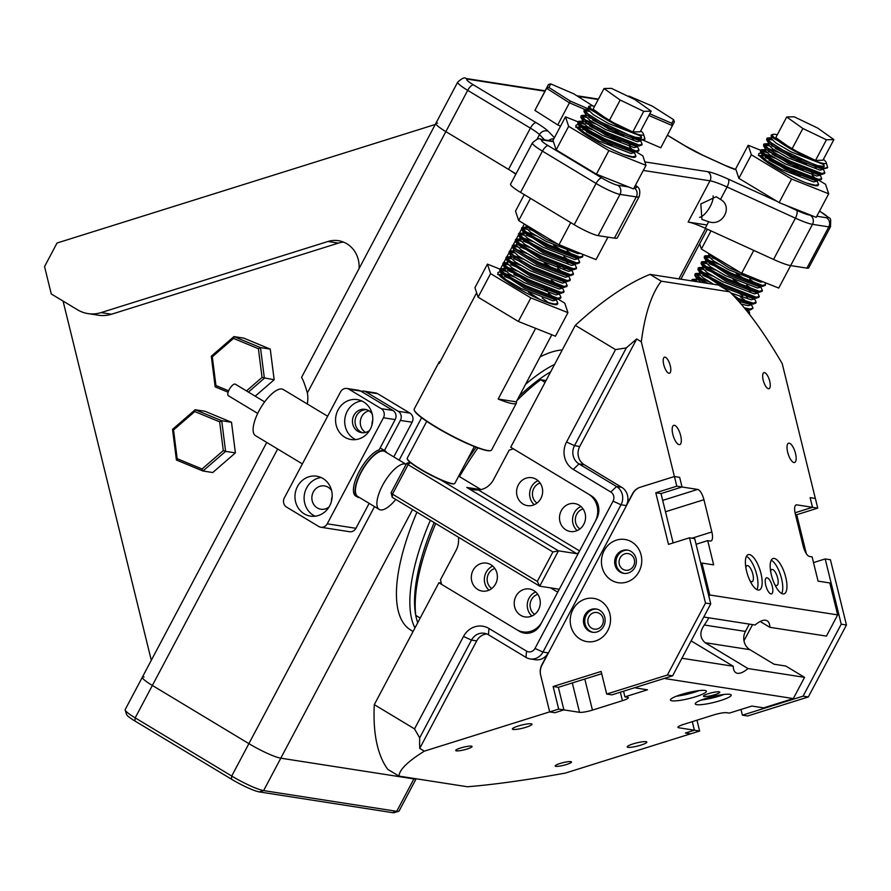 <?xml version="1.0" encoding="UTF-8"?>
<svg xmlns="http://www.w3.org/2000/svg" width="891" height="891" viewBox="0 0 891 891"><rect width="100%" height="100%" fill="white"/><g stroke="black" fill="none" stroke-linecap="round" stroke-linejoin="round"><path stroke-width="1.34" d="M545.092 382.362L540.692 379.711L546.049 380.546M540.692 379.711A161.583 59.341 121.1 0 0 516.914 400.616M477.877 447.917A161.583 59.341 121.1 0 0 459.489 476.607M435.721 523.507A161.583 59.341 121.1 0 0 415.796 615.391L420.196 618.042M386.727 452.639A26.93 9.89 121.1 0 0 385.202 450.935A26.93 9.89 121.1 0 0 383.787 450.434A26.93 9.89 121.1 0 0 361.813 470.626A26.93 9.89 121.1 0 0 357.391 497.067A26.93 9.89 121.1 0 0 358.806 497.568A26.93 9.89 121.1 0 0 359.63 497.624M302.372 463.899L255.494 435.654A26.93 9.89 -58.9 0 1 259.905 409.214A26.93 9.89 -58.9 0 1 281.879 389.022A26.93 9.89 -58.9 0 1 283.293 389.523L327.632 416.242M379.198 509.418L357.748 496.487A26.262 9.645 121.1 0 1 362.047 470.704A26.262 9.645 121.1 0 1 383.475 451.024A26.262 9.645 121.1 0 1 384.845 451.514L406.151 464.345A26.262 9.645 121.1 0 0 404.926 463.944A26.262 9.645 121.1 0 0 383.509 483.635A26.262 9.645 121.1 0 0 379.198 509.418A26.262 9.645 121.1 0 0 380.568 509.908A26.262 9.645 121.1 0 0 395.76 499.439M228.72 395.849A6.738 2.473 -58.9 0 1 228.374 395.727A6.738 2.473 -58.9 0 1 229.477 389.111A6.738 2.473 -58.9 0 1 234.968 384.066A6.738 2.473 -58.9 0 1 235.324 384.188L264.66 401.874M381.192 408.646L349.016 389.244A6.738 6.192 -81.2 0 0 340.529 391.906L284.318 497.969A6.738 6.192 -81.2 0 0 286.568 507.09L318.744 526.481A6.738 6.192 -81.2 0 0 327.231 523.819L383.431 417.768A6.738 6.192 -81.2 0 0 381.192 408.646L392.942 410.473A6.738 6.192 98.8 0 1 395.181 419.594L379.165 449.799A26.93 9.89 121.1 0 0 358.616 472.631A26.93 9.89 121.1 0 0 355.787 496.098L357.391 497.067M338.079 409.871A20.203 18.577 -81.2 0 0 351.065 439.519A20.203 18.577 -81.2 0 0 370.266 429.262A20.203 18.577 -81.2 0 0 357.28 399.614A20.203 18.577 -81.2 0 0 338.079 409.871M355.732 439.608A20.203 18.577 98.8 0 1 347.223 411.297A20.203 18.577 98.8 0 1 361.746 400.95M297.494 486.464A20.203 18.577 -81.2 0 0 310.48 516.123A20.203 18.577 -81.2 0 0 329.67 505.865A20.203 18.577 -81.2 0 0 316.695 476.206A20.203 18.577 -81.2 0 0 297.494 486.464M315.147 516.201A20.203 18.577 98.8 0 1 306.627 487.889A20.203 18.577 98.8 0 1 321.161 477.543M329.046 506.968A11.783 10.837 98.8 0 1 320.905 509.229A11.783 10.837 98.8 0 1 317.252 507.892A11.783 10.837 98.8 0 1 312.507 493.859A11.783 10.837 98.8 0 1 324.536 485.94A11.783 10.837 98.8 0 1 328.178 487.277A11.783 10.837 98.8 0 1 331.597 490.573M369.631 430.375A11.783 10.837 98.8 0 1 361.501 432.636A11.783 10.837 98.8 0 1 357.848 431.3A11.783 10.837 98.8 0 1 353.092 417.266A11.783 10.837 98.8 0 1 365.121 409.348A11.783 10.837 98.8 0 1 368.774 410.673A11.783 10.837 98.8 0 1 372.182 413.97M366.413 409.637A11.783 10.837 -81.2 0 0 355.498 418.358A11.783 10.837 -81.2 0 0 360.454 431.712A11.783 10.837 -81.2 0 0 362.815 432.748M332.176 496.621A11.783 10.837 -81.2 0 0 331.441 501.377M409.905 413.112A6.738 6.192 98.8 0 1 412.143 422.234L400.393 420.407A6.738 6.192 -81.2 0 0 398.154 411.286L409.905 413.112L377.717 393.722L365.978 391.884A6.738 6.192 -81.2 0 0 361.211 391.349M412.143 422.234L393.777 456.894M369.152 503.359L355.943 528.296A6.738 6.192 98.8 0 1 349.539 531.715L320.827 527.238M363.884 391.127L375.634 392.953A6.738 6.192 98.8 0 1 377.717 393.722M372.772 420.029A11.783 10.837 -81.2 0 0 372.026 424.784M392.942 410.473L360.755 391.071L349.016 389.244M400.393 420.407L384.455 450.49M398.154 411.286L365.978 391.884M346.922 388.487L358.672 390.314A6.738 6.192 98.8 0 1 360.755 391.071M365.533 432.436A11.783 10.837 98.8 0 1 360.432 420.541A11.783 10.837 98.8 0 1 368.907 410.762M223.296 450.579L202.057 468.989L177.175 458.687L173.533 429.963L194.773 411.553L219.654 421.855L223.296 450.579L225.601 451.369L221.714 420.73L231.504 422.256L235.391 452.895L212.737 472.531L202.959 471.005L225.601 451.369L235.391 452.895M219.654 421.855L221.714 420.73L195.185 409.737L204.963 411.263L231.504 422.256M194.773 411.553L195.185 409.737L172.531 429.373L176.418 460.012L202.959 471.005L202.057 468.989M177.175 458.687L176.418 460.012M172.531 429.373L173.533 429.963M248.4 392.073L264.371 378.218L260.484 347.59L270.263 349.105L274.161 379.744L255.205 396.172M228.642 390.804L215.945 385.536L212.292 356.812L233.531 338.402L258.412 348.715L260.484 347.59L233.943 336.586L243.733 338.112L270.263 349.105M258.412 348.715L262.054 377.439L274.161 379.744M233.531 338.402L233.943 336.586L211.29 356.233L215.177 386.861L228.118 392.229M262.054 377.439L246.495 390.926M215.945 385.536L215.177 386.861M211.29 356.233L212.292 356.812M692.307 721.654L694.401 730.219L685.402 733.037L690.625 733.85L699.624 731.032L696.962 720.195M741 709.459L742.403 715.172L803.092 696.149L841.227 624.19L825.2 558.935L813.516 562.6M803.092 696.149L808.315 696.962L747.627 715.985L742.403 715.172M808.315 696.962L846.45 625.003L841.227 624.19M846.45 625.003L830.423 559.748L825.2 558.935M806.299 553.612L796.743 514.72L795.429 514.508M795.039 512.804L812.525 507.324L810.142 497.646L815.365 498.459L817.749 508.126L796.743 514.72M812.525 507.324L817.749 508.126M694.401 730.219L699.624 731.032M591.524 609.333A11.783 10.837 98.8 0 1 596.101 608.987A11.783 10.837 98.8 0 1 604.789 617.329A11.783 10.837 98.8 0 1 597.07 631.919A11.783 10.837 98.8 0 1 592.482 632.265A11.783 10.837 98.8 0 1 583.794 623.912A11.783 10.837 98.8 0 1 591.524 609.333M595.522 640.985A21.885 20.125 -81.2 0 0 609.878 613.899A21.885 20.125 -81.2 0 0 585.231 599.042A21.885 20.125 -81.2 0 0 570.875 626.128A21.885 20.125 -81.2 0 0 595.522 640.985M622.742 550.415A11.783 10.837 98.8 0 1 627.331 550.059A11.783 10.837 98.8 0 1 636.018 558.412A11.783 10.837 98.8 0 1 628.289 572.991A11.783 10.837 98.8 0 1 623.7 573.347A11.783 10.837 98.8 0 1 615.013 564.994A11.783 10.837 98.8 0 1 622.742 550.415M626.752 582.068A21.885 20.125 -81.2 0 0 641.097 554.982A21.885 20.125 -81.2 0 0 616.449 540.124A21.885 20.125 -81.2 0 0 602.104 567.211A21.885 20.125 -81.2 0 0 626.752 582.068M593.139 632.343A11.783 10.837 98.8 0 1 585.097 624.123A11.783 10.837 98.8 0 1 596.758 609.11M627.977 550.181A11.783 10.837 -81.2 0 0 616.316 565.195A11.783 10.837 -81.2 0 0 624.357 573.425M673.139 542.931L661.022 493.581L655.798 492.779L668.484 544.39L689.478 537.808L694.702 538.621L710.728 603.875L672.594 675.835L611.905 694.857L606.682 694.044L601.135 671.458L553.133 686.504L558.356 687.317L601.703 673.73M623.533 691.204L624.925 696.862L627.531 697.274A10.102 1.637 -13.8 0 1 628.333 697.686A10.102 1.637 -13.8 0 1 622.441 700.705L592.448 710.105A10.102 1.637 -13.8 0 1 579.529 712.321L563.903 709.882L554.904 712.722L549.68 711.909L540.692 675.311A13.465 12.385 -81.2 0 1 541.973 665.087L632.833 493.614A13.465 12.385 -81.2 0 1 640.395 487.177L674.42 476.518L679.644 477.331L682.027 486.998L676.804 486.196L674.42 476.518M689.478 537.808L705.505 603.062L710.728 603.875M705.505 603.062L667.37 675.022L672.594 675.835M667.37 675.022L606.682 694.044M549.68 711.909L558.679 709.091L553.133 686.504M655.798 492.779L676.804 486.196M661.022 493.581L682.027 486.998L697.653 489.415A10.102 3.609 -107.4 0 1 703.935 499.706L665.488 511.757M558.679 709.091L563.903 709.904L558.356 687.317M584.93 109.504L569.449 102.821L557.744 124.918L560.55 126.132M592.961 105.996L573.904 93.889L550.705 83.888L548.923 87.496L570.351 101.117L569.449 102.821L546.595 88.298L534.89 110.395L557.744 124.918M591.902 117.835L591.591 118.425M590.399 120.675L589.976 121.477M588.784 123.726L588.472 124.317M548.923 87.496L546.595 88.298L548.488 84.456L534.89 110.395M570.351 101.117L588.494 108.936M548.488 84.456L550.705 83.888M649.773 113.792L671.847 123.303L673.629 119.695L674.398 121.833L660.788 147.783L642.834 140.043M671.847 123.303L672.505 125.687L648.871 115.496M673.629 119.695L652.201 106.074L629.001 96.072L628.723 96.629M628.066 96.317L629.001 96.072M578.927 124.929A33.669 4.644 27.9 0 0 575.998 125.33A33.669 4.644 27.9 0 0 597.984 142.148A33.669 4.644 27.9 0 0 632.554 157.25A33.669 4.644 27.9 0 0 635.483 156.849L635.907 156.07L632.788 156.827L623.99 154.678M590.766 128.816A33.669 4.644 27.9 0 0 581.4 125.475M577.88 121.766L565.484 116.832L552.999 140.399L556.162 149.888L596.413 174.146L633.512 188.914L645.997 165.347L642.834 155.858L636.152 151.838M597.326 129.518L591.902 127.357M584.106 124.25L578.883 122.167M565.484 116.832L568.647 126.322L556.162 149.888M568.647 126.322L608.898 150.579L596.413 174.146M608.898 150.579L645.997 165.347M524.264 194.606L515.533 211.1L518.685 220.589L558.947 244.858L596.034 259.626L607.952 237.151M530.479 198.348L518.685 220.589M570.73 222.616L558.947 244.858M594.575 106.363A30.294 4.188 27.9 0 0 592.537 105.929A30.294 4.188 27.9 0 0 590.432 105.906A30.294 4.188 27.9 0 0 623.288 128.471L588.439 107.711L588.595 106.452L590.432 105.906M643.447 134.006L644.928 138.807A33.669 4.644 -152.1 0 1 644.85 139.174A33.669 4.644 -152.1 0 1 641.921 139.575A33.669 4.644 -152.1 0 1 633.356 137.002L641.542 137.994L640.807 135.02A30.294 4.188 27.9 0 0 643.447 134.006A30.294 4.188 27.9 0 0 640.74 130.832M633.356 137.002L600.423 121.822L588.105 114.037L584.218 109.816L588.093 110.072M589.14 111.408L584.262 110.384M584.218 109.816L583.973 111.542L609.221 127.625L642.701 140.043L638.112 140.087L608.742 129.028L586.011 114.683L583.973 111.542M640.451 140.299L642.144 144.286L639.036 145.033L603.775 131.233L586.868 121.287L581.099 115.707L584.975 115.964M586.022 117.3L581.144 116.276M581.099 115.707L580.854 117.434L606.103 133.527L638.58 145.901L641.687 145.144L642.144 144.286M637.332 146.191L639.025 150.178L635.907 150.935L600.645 137.125L583.75 127.179L577.969 121.599L580.709 121.555M582.892 123.192L578.025 122.167M577.969 121.599L577.736 123.326L602.984 139.419L635.45 151.793L638.569 151.036L639.025 150.178M526.102 225.055L551.652 240.459M582.38 254.18L582.825 256.229L579.707 256.987L544.446 243.176L527.539 233.23L521.77 227.651L525.645 227.918M526.692 229.254L521.814 228.23M521.77 227.651L521.525 229.388L546.773 245.471L579.25 257.844L582.369 257.098L582.825 256.229M578.003 258.134L579.696 262.121L576.588 262.878L541.327 249.068L524.42 239.122L518.651 233.542L522.527 233.81M523.574 235.146L518.696 234.121M518.651 233.542L518.406 235.28L543.666 251.362L576.132 263.736L579.239 262.99L579.696 262.121M574.884 264.026L576.577 268.013L573.459 268.77L538.209 254.96L521.291 245.014L515.533 239.434L519.408 239.701M520.444 241.038L515.577 240.013M515.533 239.434L515.288 241.171L540.536 257.254L573.002 269.628L576.121 268.882L576.577 268.013M571.755 269.917L573.459 273.905L570.34 274.662L535.09 260.851L518.172 250.906L512.403 245.326L516.279 245.593M517.326 246.93L512.448 245.905M512.403 245.326L512.158 247.063L537.418 263.146L569.884 275.519L573.002 274.773L573.459 273.905M568.636 275.809L570.329 279.796L567.222 280.554L531.96 266.743L515.054 256.797L509.284 251.217L513.16 251.485M514.207 252.821L509.329 251.797M509.284 251.217L509.039 252.955L534.299 269.037L566.765 281.411L569.872 280.665L570.329 279.796M565.518 281.701L567.211 285.688L564.092 286.445L528.842 272.635L511.935 262.689L506.155 257.109L510.042 257.376M511.078 258.713L506.211 257.688M506.155 257.109L505.921 258.847L531.17 274.929L563.635 287.303L566.754 286.557L567.211 285.688M562.388 287.593L564.092 291.58L560.974 292.337L525.712 278.527L508.806 268.581L503.036 263.001L506.912 263.268M507.959 264.605L503.081 263.58M503.036 263.001L502.791 264.738L528.051 280.832L560.517 293.195L563.635 292.448L564.092 291.58M559.27 293.484L560.962 297.471L557.855 298.229L522.594 284.418L505.687 274.473L499.918 268.893L504.495 268.503M504.841 270.496L499.962 269.472M499.918 268.893L499.673 270.63L524.922 286.713L557.398 299.098L560.506 298.34L560.962 297.471M556.151 299.387L557.844 303.363L554.725 304.121L545.938 301.982M498.637 274.562L500.675 275.052M641.698 140.01L644.928 138.807M588.817 117.3L596.079 120.419M615.213 130.565L623.655 135.811M618.243 133.527L592.526 119.884M585.699 123.192L592.961 126.31M612.084 136.457L620.537 141.702M634.203 152.083L635.907 156.07M615.124 139.419L589.408 125.776M577.591 127.446L578.727 127.747M582.569 129.084L589.831 132.202M612.006 145.311L586.278 131.668M579.774 129.084L577.802 128.471M529.488 229.243L536.75 232.373M573.681 255.706L567.066 250.761M526.369 235.135L533.631 238.265M570.552 261.598L563.947 256.653M523.251 241.027L530.513 244.156M520.121 246.918L527.383 250.048M564.315 273.392L557.699 268.436M513.884 258.702L521.146 261.831M558.067 285.176L551.451 280.219M510.755 264.594L518.016 267.723M502.658 268.848L503.794 269.16M507.636 270.485L514.898 273.615M548.444 293.128L553.957 297.538M504.518 276.377L511.779 279.507M548.7 302.851L542.084 297.906M501.711 276.388L499.74 275.776M556.363 298.975L555.772 300.089L552.943 300.802L521.146 288.506L505.899 279.618L500.664 274.662L501.533 273.036L524.443 288.116L553.812 299.176L558.401 299.131M502.312 274.484L505.108 275.252M514.152 276.99L503.549 272.936M559.481 293.083L558.891 294.197L556.073 294.91L524.276 282.614L509.017 273.726L503.794 268.77L504.651 267.144L527.561 282.224L556.931 293.284L561.519 293.239M505.431 268.592L508.238 269.36M517.27 271.098L506.667 267.044M562.499 287.381L562.021 288.305L559.192 289.018L527.394 276.722L512.147 267.835L506.912 262.878L507.781 261.252L530.68 276.333L560.06 287.392L564.649 287.348M520.4 265.206L509.786 261.152M565.729 281.3L565.139 282.414L562.31 283.126L530.513 270.831L515.265 261.943L510.031 256.987L510.766 255.606M511.679 256.808L514.475 257.577M523.518 259.314L512.915 255.26M509.039 252.955L511.078 256.096L533.809 270.441L563.179 281.5L567.767 281.456M568.748 275.597L568.258 276.522L565.44 277.235L533.642 264.939L518.384 256.051L513.16 251.095L513.884 249.714M526.637 253.423L516.034 249.369M512.158 247.063L514.196 250.204L536.928 264.549L566.297 275.609L570.886 275.564M571.866 269.706L571.387 270.63L568.558 271.343L536.761 259.047L521.513 250.159L516.279 245.203L517.148 243.577L540.057 258.657L569.427 269.717L574.016 269.672M529.766 247.531L519.152 243.477M574.996 263.814L574.506 264.738L571.677 265.451L539.879 253.155L524.632 244.268L519.408 239.311L520.266 237.685L543.176 252.766L572.545 263.825L577.134 263.781M521.046 239.133L523.841 239.902M532.885 241.639L522.282 237.585M578.114 257.922L577.624 258.847L574.806 259.559L543.009 247.264L527.75 238.376L522.527 233.42L523.385 231.794L546.294 246.874L575.664 257.933L580.253 257.878M524.164 233.242L526.971 234.01M536.014 235.747L525.4 231.693M580.331 253.367L577.925 253.668L546.127 241.372L530.869 232.484L525.645 227.528L526.514 225.902M527.283 227.35L530.089 228.118M525.389 224.632L526.692 226.626L546.673 239.579L575.764 251.552M634.314 151.871L633.835 152.795L631.006 153.508L599.209 141.212L583.95 132.314L578.727 127.368L579.596 125.731L602.494 140.811L631.864 151.882L636.464 151.826M580.364 127.19L583.171 127.959M592.214 129.696L581.6 125.631M637.444 145.979L636.954 146.892L634.125 147.616L602.327 135.309L587.08 126.422L581.845 121.466L582.58 120.096M583.494 121.299L586.289 122.067M595.333 123.804L584.73 119.739M583.037 119.628L582.892 120.575L605.624 134.931L634.993 145.99L639.582 145.935M640.562 140.087L640.072 141.001L637.254 141.725L605.457 129.418L590.198 120.53L584.975 115.574L586.155 113.736M586.612 115.407L589.408 116.164M519.13 288.996L524.832 292.137M540.08 299.576L528.541 292.159M511.033 282.881L505.698 280.576M509.329 276.867L535.068 290.499M512.459 270.975L538.186 284.608M543.109 287.793L547.486 290.889M521.825 253.3L547.553 266.921M556.507 270.686L544.145 262.7M518.729 245.203L520.723 245.793M524.944 247.408L550.683 261.03M555.605 264.226L559.982 267.322M564.794 268.826L562.377 266.854M528.062 241.517L553.801 255.138M567.923 262.934L565.495 260.963M531.192 235.625L556.92 249.246M565.874 253.011L553.511 245.025M597.193 141.691L602.884 144.832M589.085 135.588L583.761 133.271M587.392 129.574L613.131 143.195M590.51 123.682L616.249 137.303M629.503 146.725L633.167 150.501M630.371 145.099L627.943 143.117M633.49 139.208L631.062 137.225M588.439 107.711L589.14 108.791L623.288 128.471A30.294 4.188 27.9 0 0 640.807 135.02L640.373 135.833L608.575 123.526L593.328 114.649L588.093 109.682L588.851 108.257M593.094 109.17L609.244 120.664L632.81 131.968L640.239 131.779L651.176 111.152L635.027 99.658L611.449 88.354L604.02 88.543L593.094 109.17M604.02 88.543L620.169 100.037L609.244 120.664M620.169 100.037L643.748 111.342L632.81 131.968M643.748 111.342L651.176 111.152M641.542 137.994L640.373 135.833M761.627 153.375A33.669 4.644 27.9 0 0 758.698 153.775A33.669 4.644 27.9 0 0 780.694 170.593A33.669 4.644 27.9 0 0 815.265 185.696A33.669 4.644 27.9 0 0 818.183 185.295L818.606 184.504L815.488 185.261L806.689 183.123M773.466 157.25A33.669 4.644 27.9 0 0 764.099 153.92M760.58 150.211L748.184 145.278L735.699 168.844L738.862 178.334L779.113 202.591L816.212 217.359L828.697 193.792L825.534 184.303L818.851 180.272M780.037 157.952L774.602 155.791M766.806 152.684L761.593 150.612M748.184 145.278L751.347 154.767L738.862 178.334M751.347 154.767L791.609 179.024L779.113 202.591M791.609 179.024L828.697 193.792M699.647 243.8L701.395 249.035L741.646 273.292L778.745 288.06L790.651 265.596A33.669 4.644 -152.1 0 1 773.555 259.426L705.215 228.23A33.669 4.644 27.9 0 0 688.13 222.059L709.993 180.817L643.302 170.437M711.018 230.88L701.395 249.035M753.786 250.393L741.646 273.292M777.275 134.808A30.294 4.188 27.9 0 0 775.237 134.363A30.294 4.188 27.9 0 0 773.132 134.352A30.294 4.188 27.9 0 0 805.999 156.905L771.138 136.145L771.294 134.897L773.132 134.352M826.157 162.44L827.639 167.241A33.669 4.644 -152.1 0 1 827.55 167.619A33.669 4.644 -152.1 0 1 824.632 168.02A33.669 4.644 -152.1 0 1 816.067 165.448L824.242 166.439L823.507 163.454A30.294 4.188 27.9 0 0 826.157 162.44A30.294 4.188 27.9 0 0 823.451 159.277M816.067 165.448L783.122 150.256L770.804 142.482L766.917 138.25L770.793 138.517M771.84 139.854L766.973 138.829M766.917 138.25L766.672 139.987L791.921 156.07L825.411 168.488L820.811 168.533L791.442 157.473L768.721 143.128L766.672 139.987M823.15 168.744L824.854 172.72L821.736 173.478L786.475 159.667L769.568 149.721L763.799 144.142L767.674 144.409M768.721 145.745L763.843 144.721M763.799 144.142L763.554 145.879L788.813 161.962L821.279 174.346L824.398 173.589L824.854 172.72M820.032 174.636L821.725 178.612L818.606 179.369L783.356 165.559L766.449 155.613L760.68 150.033L763.42 150M765.592 151.637L760.725 150.612M760.68 150.033L760.435 151.771L785.684 167.853L818.15 180.238L821.268 179.481L821.725 178.612M708.802 253.501L734.351 268.904M765.079 282.625L765.525 284.675L762.406 285.432L727.145 271.621L710.238 261.676L704.469 256.096L708.356 256.352M709.392 257.688L704.525 256.675M704.469 256.096L704.235 257.822L729.473 273.905L761.95 286.289L765.068 285.532L765.525 284.675M760.702 286.579L762.406 290.566L759.288 291.324L724.027 277.513L707.12 267.567L701.351 261.987L705.227 262.244M706.273 263.58L701.395 262.567M701.351 261.987L701.106 263.714L726.365 279.807L758.831 292.181L761.95 291.424L762.406 290.566M757.584 292.471L759.277 296.458L756.169 297.215L720.908 283.405L704.001 273.459L698.232 267.879L702.108 268.135M703.155 269.472L698.277 268.458M698.232 267.879L697.987 269.605L723.236 285.699L755.713 298.073L758.82 297.316L759.277 296.458M754.465 298.362L756.158 302.35L753.04 303.107L735.287 297.549M706.986 283.26L695.103 273.771L698.978 274.027M700.025 275.364L695.158 274.35M695.103 273.771L694.857 275.497L704.491 282.87M736.846 299.242L752.583 303.965L755.702 303.207L756.158 302.35M751.336 304.254L753.04 308.241L749.921 308.999L744.297 307.84M692.563 281.01L691.984 279.663L692.819 279.351L695.86 279.919M696.907 281.255L692.029 280.242M691.984 279.663L691.494 280.843M745.333 309.099L750.467 309.89L753.04 308.241M824.398 168.455L827.639 167.241M771.517 145.734L778.779 148.864M797.913 158.999L806.355 164.245M800.953 161.962L775.226 148.318M768.398 151.626L775.66 154.756M794.794 164.891L803.237 170.136M816.902 180.528L818.606 184.504M797.824 167.853L772.107 154.21M760.29 155.892L761.426 156.192M765.28 157.518L772.53 160.647M791.676 170.782L800.118 176.028M794.705 173.745L768.978 160.102M762.473 157.529L760.502 156.916M712.199 257.688L719.46 260.807M756.381 284.151L749.765 279.206M709.069 263.58L716.331 266.699M753.263 290.043L746.647 285.098M705.95 269.472L713.212 272.59M702.832 275.364L710.082 278.482M747.014 301.826L740.399 296.881M748.217 310.146L749.387 311.939L749.609 314.478M751.447 304.043L750.957 304.967L748.139 305.68L741.134 304.087M697.475 281.779L695.86 279.54L696.595 278.159M709.347 281.868L698.733 277.803M694.857 275.497L696.907 278.638L701.228 282.369M738.762 301.37L748.997 304.054L753.597 303.998M754.577 298.151L754.087 299.075L751.258 299.788L730.91 293.005M713.502 284.274L702.487 277.379L698.978 273.648L699.847 272.011L722.757 287.102L752.127 298.162L756.715 298.106M700.627 273.47L703.422 274.239M712.466 275.976L701.863 271.911M757.695 292.259L757.205 293.184L754.387 293.896L722.59 281.601L707.331 272.713L702.108 267.757L702.966 266.119L725.875 281.211L755.245 292.27L759.834 292.215M703.745 267.578L706.552 268.347M715.584 270.084L704.981 266.019M760.814 286.367L760.335 287.292L757.506 288.005L725.708 275.709L710.45 266.821L705.227 261.865L706.095 260.228L728.994 275.319L758.364 286.379L762.963 286.323M706.864 261.687L709.67 262.455M718.714 264.193L708.1 260.127M763.03 281.812L760.624 282.113L728.827 269.806L713.58 260.929L708.345 255.973L709.214 254.336M709.993 255.795L712.789 256.563M708.089 253.077L709.392 255.071L729.373 268.013L758.464 279.986M817.025 180.316L816.535 181.229L813.706 181.942L781.908 169.646L766.661 160.759L761.426 155.802L762.295 154.176L785.205 169.257L814.574 180.316L819.163 180.272M763.064 155.635L765.87 156.393M774.914 158.13L764.3 154.076M820.143 174.424L819.653 175.338L816.835 176.05L785.027 163.755L769.779 154.867L764.556 149.911L765.28 148.541M766.193 149.744L769 150.501M778.032 152.238L767.429 148.184M765.737 148.073L765.592 149.02L788.323 163.365L817.693 174.424L822.282 174.38M823.262 168.533L822.772 169.446L819.954 170.159L788.156 157.863L772.898 148.975L767.674 144.019L768.855 142.181M769.312 143.841L772.118 144.609M704.525 281.745L708.468 283.494M748.429 309.734L747.181 311.382M746.023 309.957L748.173 309.7M739.207 299.131L732.469 294.587M707.643 275.854L733.382 289.475M738.305 292.671L742.682 295.756M747.504 297.271L745.076 295.289M710.773 269.962L736.501 283.583M750.623 291.379L748.195 289.397M745.455 287.348L733.093 279.362M713.891 264.07L739.63 277.691M748.574 281.456L736.222 273.47M779.892 170.136L785.584 173.277M771.795 164.022L766.46 161.716M770.091 158.008L795.83 171.64M773.21 152.116L798.949 165.748M812.202 175.171L815.866 178.935M813.071 173.533L810.643 171.562M816.189 167.642L813.773 165.67M771.138 136.145L771.84 137.236L805.999 156.905A30.294 4.188 27.9 0 0 823.507 163.454L823.072 164.267L791.275 151.971L776.028 143.083L770.793 138.127L771.55 136.702M775.794 137.604L791.943 149.098L815.521 160.413L822.95 160.213L833.876 139.597L817.726 128.092L794.148 116.788L786.72 116.988L775.794 137.604M786.72 116.988L802.869 128.482L791.943 149.098M802.869 128.482L826.447 139.787L815.521 160.413M826.447 139.787L833.876 139.597M824.242 166.439L823.072 164.267M398.6 811.333L394.123 812.659A23.567 3.252 -152.1 0 1 392.486 812.648L259.381 791.921A23.567 3.252 -152.1 0 1 231.471 779.191L134.931 721.008A16.829 2.328 -152.1 0 1 126.578 714.504L125.163 710.06A20.203 2.784 27.9 0 0 135.187 717.856L231.727 776.039A26.93 3.72 27.9 0 0 263.625 790.595L396.729 811.322A26.93 3.72 27.9 0 0 398.6 811.333A26.93 3.72 27.9 0 0 399.079 810.999L416.153 778.779M144.097 676.982A20.203 2.784 27.9 0 0 142.337 677.216A20.203 2.784 27.9 0 0 152.361 685.457L248.901 743.64A26.93 3.72 27.9 0 0 280.799 758.185L413.903 778.912A26.93 3.72 27.9 0 0 416.097 778.767A26.93 3.72 -152.1 0 1 413.903 778.912L414.148 778.467M277.658 449.008L152.361 685.457A20.203 2.784 -152.1 0 1 142.337 677.216L125.163 709.626A20.203 2.784 27.9 0 0 125.163 710.06M708.679 221.703C722.612 226.927 733.449 206.467 720.485 199.417L716.186 196.733L700.816 203.961L701.952 219.431L708.679 221.703L705.215 228.23M713.078 195.909A13.465 4.945 -58.9 0 1 708.857 208.772A13.465 4.945 -58.9 0 1 699.535 217.348M437.604 123.125A20.203 2.784 27.9 0 0 435.844 123.37A20.203 2.784 27.9 0 0 445.856 131.612L508.538 169.379L530.39 128.137L467.719 90.359L307.373 392.942A26.93 24.77 98.8 0 1 307.261 403.968M515.789 174.268A20.203 2.784 27.9 0 0 508.538 169.379M520.578 192.389A20.203 2.784 -152.1 0 1 510.554 184.147L532.417 142.905A20.203 2.784 -152.1 0 0 542.43 151.136L520.578 192.389L574.205 224.71L596.068 183.468L542.43 151.136A6.738 2.473 121.1 0 1 548.165 145.656L601.804 177.977A6.738 2.473 121.1 0 0 596.068 183.468A20.203 2.784 -152.1 0 0 619.991 194.383L598.128 235.625A20.203 2.784 -152.1 0 1 574.205 224.71M598.128 235.625L614.422 238.164L636.285 196.911L619.991 194.383A6.738 6.192 98.8 0 0 617.741 185.25L628.511 186.932M634.091 187.823A6.738 6.192 98.8 0 1 636.285 196.911A33.669 4.644 -152.1 0 0 639.203 196.521L617.352 237.763A33.669 4.644 -152.1 0 1 614.422 238.164M706.931 224.989L688.13 222.059M819.52 211.111L821.391 212.236C832.227 221.168 830.635 215.177 830.546 226.648L808.694 267.89A20.203 2.784 -152.1 0 1 806.934 268.124L790.64 265.596L812.492 224.343A33.669 4.644 -152.1 0 1 795.418 218.172L727.067 186.987A33.669 4.644 27.9 0 0 709.993 180.817A6.738 6.192 -81.2 0 0 707.744 171.696A40.396 5.58 -152.1 0 1 728.248 179.102L777.219 201.444M500.865 272.234A33.669 4.644 27.9 0 0 497.935 272.624A33.669 4.644 27.9 0 0 519.932 289.452A33.669 4.644 27.9 0 0 554.503 304.555A33.669 4.644 27.9 0 0 557.432 304.154L557.844 303.363M499.829 269.071L487.422 264.126L474.936 287.704L478.099 297.193L518.35 321.451L555.449 336.219L567.935 312.652L564.771 303.163L558.089 299.131M519.275 276.811L513.84 274.651M506.043 271.543L500.831 269.472M487.422 264.126L490.585 273.615L478.099 297.193M490.585 273.615L530.847 297.884L518.35 321.451M530.847 297.884L567.935 312.652M490.796 450.545L490.351 450.668A43.425 5.992 -152.1 0 1 435.911 427.179A43.425 5.992 -152.1 0 1 414.36 410.406L414.215 409.96A43.759 6.037 27.9 0 0 435.933 426.867A43.759 6.037 27.9 0 0 490.796 450.545A43.759 6.037 27.9 0 0 491.565 450L516.39 403.155A43.759 6.037 27.9 0 0 516.268 401.852L551.807 334.771M440.21 361.546A43.759 6.037 27.9 0 0 439.051 362.169L414.237 409.014A43.759 6.037 27.9 0 0 414.215 409.96M454.365 483.69L453.92 483.824A26.596 3.675 -152.1 0 1 420.574 469.434A26.596 3.675 -152.1 0 1 407.376 459.166L407.243 458.72A26.93 3.72 27.9 0 0 420.608 469.123A26.93 3.72 27.9 0 0 454.365 483.69A26.93 3.72 27.9 0 0 454.844 483.356L474.335 446.569M426.744 421.343L407.254 458.141A26.93 3.72 27.9 0 0 407.243 458.72M476.64 292.805L439.185 363.483A43.759 6.037 27.9 0 1 439.051 362.169M535.647 328.334L498.18 399.034A43.759 6.037 27.9 0 0 516.39 403.155M498.18 399.034L516.268 401.852M774.758 584.552A8.42 3.007 72.6 0 0 776.351 585.554A8.42 3.007 72.6 0 0 776.885 585.521A8.42 3.007 72.6 0 0 777.453 577.29A8.42 3.007 72.6 0 0 772.397 569.416A8.42 3.007 72.6 0 0 771.851 569.46A8.42 3.007 72.6 0 0 770.659 571.465M749.966 580.687A8.42 3.007 72.6 0 0 751.558 581.689A8.42 3.007 72.6 0 0 752.093 581.656A8.42 3.007 72.6 0 0 752.65 573.425A8.42 3.007 72.6 0 0 747.594 565.562A8.42 3.007 72.6 0 0 747.059 565.596A8.42 3.007 72.6 0 0 745.867 567.6M583.037 508.895A11.104 10.213 -81.2 0 0 575.475 517.983A11.104 10.213 -81.2 0 0 579.907 528.953M494.85 568.469A11.104 10.213 -81.2 0 0 487.299 577.568A11.104 10.213 -81.2 0 0 491.732 588.528M540.124 483.033A11.104 10.213 -81.2 0 0 532.573 492.133A11.104 10.213 -81.2 0 0 537.006 503.092M537.752 594.33A11.104 10.213 -81.2 0 0 530.201 603.419A11.104 10.213 -81.2 0 0 534.633 614.389M729.718 694.323A18.511 2.996 -13.8 0 1 731.199 695.08A18.511 2.996 -13.8 0 1 717.233 701.54A18.511 2.996 -13.8 0 1 696.717 704.658A18.511 2.996 -13.8 0 1 695.236 703.912A18.511 2.996 -13.8 0 1 709.203 697.441A18.511 2.996 -13.8 0 1 729.718 694.323M724.027 694.445A18.511 2.996 -13.8 0 1 701.306 700.025M704.926 690.458A18.511 2.996 -13.8 0 1 706.407 691.216A18.511 2.996 -13.8 0 1 692.441 697.686A18.511 2.996 -13.8 0 1 671.925 700.805A18.511 2.996 -13.8 0 1 670.444 700.048A18.511 2.996 -13.8 0 1 684.411 693.577A18.511 2.996 -13.8 0 1 704.926 690.458M699.235 690.581A18.511 2.996 -13.8 0 1 676.503 696.161M628.032 747.315A10.102 1.637 166.2 0 0 639.226 745.611A10.102 1.637 166.2 0 0 646.844 742.08A10.102 1.637 166.2 0 0 646.042 741.668A10.102 1.637 166.2 0 0 634.849 743.372A10.102 1.637 166.2 0 0 627.231 746.903A10.102 1.637 166.2 0 0 628.032 747.315M513.194 729.428A10.102 1.637 166.2 0 0 524.387 727.735A10.102 1.637 166.2 0 0 532.005 724.205A10.102 1.637 166.2 0 0 531.192 723.793A10.102 1.637 166.2 0 0 520.01 725.497A10.102 1.637 166.2 0 0 512.392 729.016A10.102 1.637 166.2 0 0 513.194 729.428M704.124 696.528A8.42 1.359 166.2 0 0 713.446 695.114A8.42 1.359 166.2 0 0 719.794 692.173A8.42 1.359 166.2 0 0 719.126 691.828A8.42 1.359 166.2 0 0 709.804 693.243A8.42 1.359 166.2 0 0 703.456 696.183A8.42 1.359 166.2 0 0 704.124 696.528M555.839 766.327A8.42 1.359 166.2 0 0 565.161 764.912A8.42 1.359 166.2 0 0 571.51 761.972A8.42 1.359 166.2 0 0 570.841 761.627A8.42 1.359 166.2 0 0 561.508 763.052A8.42 1.359 166.2 0 0 555.171 765.993A8.42 1.359 166.2 0 0 555.839 766.327M456.381 750.846A8.42 1.359 166.2 0 0 465.703 749.431A8.42 1.359 166.2 0 0 472.052 746.491A8.42 1.359 166.2 0 0 471.384 746.146A8.42 1.359 166.2 0 0 462.061 747.56A8.42 1.359 166.2 0 0 455.713 750.5A8.42 1.359 166.2 0 0 456.381 750.846M782.933 593.907A18.511 6.616 72.6 0 0 784.113 593.84A18.511 6.616 72.6 0 0 785.339 575.742A18.511 6.616 72.6 0 0 774.212 558.423A18.511 6.616 72.6 0 0 773.032 558.501A18.511 6.616 72.6 0 0 771.806 576.6A18.511 6.616 72.6 0 0 782.933 593.907M781.697 593.484A18.511 6.616 72.6 0 0 780.683 575.508A18.511 6.616 72.6 0 0 771.25 560.172M758.141 590.054A18.511 6.616 72.6 0 0 759.31 589.976A18.511 6.616 72.6 0 0 760.546 571.877A18.511 6.616 72.6 0 0 749.42 554.57A18.511 6.616 72.6 0 0 748.24 554.648A18.511 6.616 72.6 0 0 747.003 572.746A18.511 6.616 72.6 0 0 758.141 590.054M756.904 589.63A18.511 6.616 72.6 0 0 755.891 571.643A18.511 6.616 72.6 0 0 746.458 556.307M793.959 462.529A10.102 3.609 72.6 0 0 794.605 462.485A10.102 3.609 72.6 0 0 795.273 452.617A10.102 3.609 72.6 0 0 789.203 443.172A10.102 3.609 72.6 0 0 788.568 443.217A10.102 3.609 72.6 0 0 787.889 453.085A10.102 3.609 72.6 0 0 793.959 462.529M679.12 444.654A10.102 3.609 72.6 0 0 679.766 444.609A10.102 3.609 72.6 0 0 680.434 434.741A10.102 3.609 72.6 0 0 674.364 425.297A10.102 3.609 72.6 0 0 673.719 425.341A10.102 3.609 72.6 0 0 673.05 435.209A10.102 3.609 72.6 0 0 679.12 444.654M771.005 593.918A8.42 3.007 72.6 0 0 771.55 593.885A8.42 3.007 72.6 0 0 772.107 585.654A8.42 3.007 72.6 0 0 767.051 577.791A8.42 3.007 72.6 0 0 766.516 577.825A8.42 3.007 72.6 0 0 765.948 586.044A8.42 3.007 72.6 0 0 771.005 593.918M768.443 388.743A8.42 3.007 72.6 0 0 768.978 388.71A8.42 3.007 72.6 0 0 769.534 380.49A8.42 3.007 72.6 0 0 764.478 372.616A8.42 3.007 72.6 0 0 763.943 372.65A8.42 3.007 72.6 0 0 763.387 380.88A8.42 3.007 72.6 0 0 768.443 388.743M668.985 373.262A8.42 3.007 72.6 0 0 669.52 373.229A8.42 3.007 72.6 0 0 670.077 365.009A8.42 3.007 72.6 0 0 665.02 357.135A8.42 3.007 72.6 0 0 664.486 357.168A8.42 3.007 72.6 0 0 663.929 365.399A8.42 3.007 72.6 0 0 668.985 373.262M630.728 554.547A8.42 7.741 -81.2 0 0 628.11 553.589A8.42 7.741 -81.2 0 0 619.523 559.247A8.42 7.741 -81.2 0 0 622.92 569.271A8.42 7.741 -81.2 0 0 625.527 570.229A8.42 7.741 -81.2 0 0 634.114 564.571A8.42 7.741 -81.2 0 0 630.728 554.547M599.498 613.465A8.42 7.741 -81.2 0 0 596.892 612.507A8.42 7.741 -81.2 0 0 588.305 618.165A8.42 7.741 -81.2 0 0 591.691 628.188A8.42 7.741 -81.2 0 0 594.308 629.146A8.42 7.741 -81.2 0 0 602.895 623.488A8.42 7.741 -81.2 0 0 599.498 613.465M703.767 617.018L755.089 625.003A30.294 11.126 -58.9 0 1 765.603 620.259A30.294 11.126 -58.9 0 1 767.184 620.827A30.294 11.126 -58.9 0 1 769.857 627.309L760.212 621.495M708.835 617.808A30.294 11.126 -58.9 0 1 704.302 625.014C699.48 631.997 699.747 637.889 705.093 642.689L748.006 668.551A30.294 11.126 -58.9 0 1 737.503 673.295A30.294 11.126 -58.9 0 1 735.91 672.727A30.294 11.126 -58.9 0 1 733.237 666.245L691.126 640.874M685.402 733.003L694.367 730.197L678.708 727.758A10.102 1.637 -13.8 0 1 677.906 727.346A10.102 1.637 -13.8 0 1 683.798 724.327L713.791 714.916A10.102 1.637 -13.8 0 1 726.711 712.711L729.328 713.112L751.881 706.051L763.62 707.877L793.324 698.566L804.562 677.349L748.006 668.551M665.8 677.962L665.432 678.652L793.324 698.566M664.964 678.229L636.107 687.273M624.925 696.862L647.479 689.79L635.728 687.963L636.464 687.161M441.268 583.126L438.895 582.747L374.298 704.636A296.235 108.791 -58.9 0 0 387.73 769.323L398.99 776.106C399.268 769.824 407.722 761.504 424.339 751.158L549.68 711.876L540.625 674.988A13.465 12.385 -81.2 0 1 541.895 664.764L548.188 652.891A13.465 12.385 98.8 0 1 535.391 659.73L530.167 658.917A13.465 12.385 98.8 0 1 525.991 657.402L488.446 634.771A13.465 12.385 -81.2 0 0 484.281 633.256A13.465 12.385 -81.2 0 0 471.484 640.094L419.672 737.848L414.527 728.883L463.509 636.452A20.203 18.577 98.8 0 1 488.959 628.478L526.503 651.098A6.738 6.192 -81.2 0 0 534.99 648.436L613.053 501.143A6.738 6.192 -81.2 0 0 610.814 492.021L573.269 469.39A20.203 18.577 98.8 0 1 566.542 442.014L615.525 349.595L575.296 325.349L510.71 447.237L591.156 495.719A16.829 15.481 98.8 0 1 596.758 518.529L540.559 624.591A16.829 15.481 98.8 0 1 524.565 633.133A16.829 15.481 98.8 0 1 519.342 631.24L521.046 631.496M398.99 776.106L467.452 786.764C494.16 784.592 526.77 780.037 565.284 773.098L690.558 733.839M691.984 538.197L711.864 531.972A10.102 3.609 -107.4 0 1 710.973 540.993A10.102 3.609 -107.4 0 1 710.327 541.037L707.71 540.625L713.669 564.883L701.93 563.056L709.771 594.988L837.663 614.901L826.425 636.107L769.857 627.309M733.237 666.245L681.905 658.26M837.663 614.901L829.822 582.959L818.072 581.132L812.113 556.886L809.507 556.474A10.102 3.609 -107.4 0 1 803.214 546.183L795.295 513.929A10.102 3.609 -107.4 0 1 796.186 504.896A10.102 3.609 -107.4 0 1 796.832 504.863L795.63 505.23M795.028 512.77L812.492 507.302L796.832 504.863M812.492 507.302L810.119 497.657M815.332 498.448L782.242 363.706C764.01 332.354 746.502 308.397 729.729 291.836L661.267 281.177L650.007 274.395L718.469 285.042L729.729 291.836M632.766 493.759L632.532 493.725A13.465 12.385 -81.2 0 1 640.094 487.277L674.398 476.529L641.297 341.765C644.961 313.821 651.622 293.629 661.267 281.177M711.864 531.972L703.935 499.706M486.842 633.969A13.465 12.385 -81.2 0 0 476.696 640.907L419.739 748.384L424.339 751.158M575.296 325.349A296.235 108.791 -58.9 0 1 650.007 274.395M374.298 704.636L414.527 728.883M438.895 582.747L519.342 631.24M641.297 341.765L636.697 338.992L579.74 446.469A13.465 12.385 -81.2 0 0 584.218 464.712L621.762 487.344A13.465 12.385 98.8 0 1 626.25 505.587L621.027 504.785L542.964 652.078A13.465 12.385 98.8 0 1 530.167 658.917M632.532 493.725L626.25 505.587M615.525 349.595L626.317 347.902A296.235 108.791 -58.9 0 1 636.697 338.992M626.317 347.902L574.517 445.656A13.465 12.385 -81.2 0 0 578.994 463.91L616.539 486.531A13.465 12.385 98.8 0 1 621.027 504.785L613.053 501.143M419.739 748.384A296.235 108.791 -58.9 0 1 419.672 737.848M749.309 624.101L745.433 631.418A13.465 12.385 -81.2 0 0 749.91 649.673L774.045 664.218L785.795 666.045L804.562 677.349M752.55 624.613L743.974 640.796M692.274 721.665L694.367 730.197M707.71 540.625L696.094 544.267M708.512 594.832L709.771 594.988L708.935 596.569M701.094 564.638L701.93 563.056L701.273 565.384M550.638 371.87A158.219 58.104 121.1 0 0 519.33 396.072M476.072 447.237A158.219 58.104 121.1 0 0 465.904 462.485M434.173 522.583A158.219 58.104 121.1 0 0 417.734 622.675M414.95 627.932A161.583 59.341 -58.9 0 1 410.228 592.805A161.583 59.341 -58.9 0 1 430.353 520.277M525.534 384.344A161.583 59.341 -58.9 0 1 554.603 364.408M435.254 124.473L57.035 243.02L44.55 266.587L51.277 293.963L77.55 309.801A33.669 30.962 -81.2 0 0 87.986 313.599A33.669 30.962 -81.2 0 0 101.084 312.596L327.966 241.483A26.93 24.77 98.8 0 1 338.446 240.681A26.93 24.77 98.8 0 1 358.316 259.771A26.93 24.77 98.8 0 1 359.095 268.202M413.079 631.463L410.695 630.026A161.583 59.341 -58.9 0 1 396.818 584.719A161.583 59.341 -58.9 0 1 416.943 512.202M516 173.879L445.856 131.612A20.203 2.784 27.9 0 1 435.844 123.37L457.696 82.128A20.203 2.784 -152.1 0 0 467.719 90.359A6.738 2.473 121.1 0 1 473.444 84.879L536.126 122.646A6.738 2.473 121.1 0 0 530.39 128.137A20.203 2.784 27.9 0 1 539.478 134.641L536.983 139.352M134.931 721.008L135.187 717.856L152.361 685.457L248.901 743.64L374.521 506.6M540.102 356.868A161.583 59.341 -58.9 0 1 562.254 349.963M412.555 509.552L280.799 758.185L413.903 778.912L396.729 811.322L392.486 812.648M63.061 301.058L151.303 660.309M259.381 791.921L263.625 790.595L280.799 758.185A26.93 3.72 -152.1 0 1 248.901 743.64L231.727 776.039L231.471 779.191M343.581 242.107A26.93 24.77 -81.2 0 0 338.413 243.109L111.531 314.222A33.669 30.962 98.8 0 1 98.422 315.225L87.986 313.599M435.844 123.37L301.537 377.428C303.029 379.599 304.978 384.778 307.373 392.942M534.266 504.718A14.133 13.009 98.8 0 1 538.019 480.65M536.17 479.302A14.133 13.009 -81.2 0 0 531.793 477.699A14.133 13.009 -81.2 0 0 517.359 487.199A14.133 13.009 -81.2 0 0 523.062 504.039A14.133 13.009 -81.2 0 0 527.439 505.642A14.133 13.009 -81.2 0 0 541.873 496.131A14.133 13.009 -81.2 0 0 536.17 479.302M577.179 530.579A14.133 13.009 98.8 0 1 580.921 506.511M579.083 505.152A14.133 13.009 -81.2 0 0 574.695 503.56A14.133 13.009 -81.2 0 0 560.272 513.06A14.133 13.009 -81.2 0 0 565.963 529.9A14.133 13.009 -81.2 0 0 570.351 531.504A14.133 13.009 -81.2 0 0 584.774 521.992A14.133 13.009 -81.2 0 0 579.083 505.152M488.992 590.154A14.133 13.009 98.8 0 1 492.745 566.086M490.896 564.727A14.133 13.009 -81.2 0 0 486.519 563.134A14.133 13.009 -81.2 0 0 472.085 572.635A14.133 13.009 -81.2 0 0 477.788 589.474A14.133 13.009 -81.2 0 0 482.165 591.078A14.133 13.009 -81.2 0 0 496.599 581.567A14.133 13.009 -81.2 0 0 490.896 564.727M531.905 616.015A14.133 13.009 98.8 0 1 535.647 591.947M533.809 590.588A14.133 13.009 -81.2 0 0 529.421 588.996A14.133 13.009 -81.2 0 0 514.998 598.496A14.133 13.009 -81.2 0 0 520.689 615.336A14.133 13.009 -81.2 0 0 525.077 616.928A14.133 13.009 -81.2 0 0 539.5 607.428A14.133 13.009 -81.2 0 0 533.809 590.588M440.767 479.915L558.457 550.838L539.712 586.189L392.218 497.301L392.474 494.149L537.295 581.422L552.899 551.963L408.089 464.69L392.474 494.149L391.104 492.734L406.708 463.275L408.089 464.69L410.395 462.485M537.295 581.422L539.712 586.189L557.989 589.029A3.364 1.236 -58.9 0 1 558.167 589.096A3.364 1.236 -58.9 0 1 557.733 592.181L542.118 621.64A20.203 18.577 -81.2 0 1 522.917 631.897A20.203 18.577 -81.2 0 1 516.657 629.625L441.568 584.362L440.455 579.807L456.069 550.348A20.203 18.577 98.8 0 0 458.386 537.173M552.899 551.963L558.457 550.838L576.722 553.679L466.773 487.422L474.057 489.861L478.534 490.039L579.584 550.939A3.364 1.236 -58.9 0 1 576.722 553.679M478.534 490.039A20.203 18.577 98.8 0 0 493.536 479.636L509.14 450.178L513.383 448.852L588.472 494.104A20.203 18.577 -81.2 0 1 595.199 521.48L579.584 550.939M481.062 489.616L458.676 476.128M392.218 497.301L391.104 492.734M406.708 463.275L410.072 462.229M395.181 419.594L383.431 417.768M327.231 523.819L355.943 528.296M720.485 199.417L727.067 186.987A6.738 2.628 -65.5 0 0 728.515 183.223A6.738 2.628 -65.5 0 0 728.248 179.102M773.555 259.426L795.418 218.172A6.738 2.628 -65.5 0 0 796.855 214.408A6.738 2.628 -65.5 0 0 796.587 210.287A26.93 3.72 27.9 0 0 810.253 215.221L811.211 215.377M783.891 204.484L796.587 210.287M806.934 268.124L828.786 226.882L812.492 224.343A6.738 6.192 -81.2 0 0 810.253 215.221M830.546 226.648A20.203 2.784 -152.1 0 1 828.786 226.882A6.738 6.192 -81.2 0 0 826.547 217.76A13.465 1.86 27.9 0 0 821.045 212.103L819.486 211.167M816.802 216.246L826.547 217.76M644.85 161.906L707.744 171.696M635.428 185.295A6.738 6.126 -44.3 0 1 636.842 186.342L635.561 185.038M634.102 187.801A26.93 3.72 27.9 0 0 635.372 185.395M601.804 177.977A13.465 1.86 27.9 0 0 617.741 185.25M553.422 141.68L542.652 139.998A6.738 6.192 -81.2 0 0 540.57 139.241C539.478 137.804 536.761 139.029 532.417 142.905M542.652 139.998A13.465 1.86 27.9 0 0 548.165 145.656M553.278 141.235A6.738 6.192 -81.2 0 0 552.799 141.146L540.57 139.241M553.868 138.74A6.738 6.126 135.7 0 0 548.845 140.533M536.126 122.646A26.93 3.72 -152.1 0 1 548.243 131.322A6.738 6.126 135.7 0 0 539.478 134.641L544.568 139.865M548.243 131.322L554.436 137.682M544.913 91.205L467.942 79.221A6.738 6.192 -81.2 0 0 465.848 78.464C464.757 77.027 462.039 78.252 457.696 82.128M467.942 79.221A13.465 1.86 27.9 0 0 473.444 84.879M598.217 99.502L577.724 96.317M736.022 169.813A26.93 3.72 -152.1 0 1 725.564 165.67L703.122 155.424A26.93 3.72 -152.1 0 1 684.901 145.812L667.415 135.276M667.448 135.209L685.246 145.935A6.738 2.473 121.1 0 0 684.901 145.812M685.246 145.935L702.799 155.19A6.738 2.628 114.5 0 1 703.122 155.424M702.799 155.19L725.229 165.436A6.738 2.628 114.5 0 1 725.564 165.67M566.542 442.014L574.517 445.656L579.74 446.469M476.696 640.907L471.484 640.094L463.509 636.452M749.91 649.673L705.093 642.689M745.433 631.418L704.302 625.014M534.99 648.436L542.964 652.078L548.188 652.891M584.218 464.712L578.994 463.91L573.269 469.39M610.814 492.021L616.539 486.531L621.762 487.344M662.692 500.374L697.653 489.415M678.43 726.599L678.708 727.758M584.808 679.031L592.448 710.105M622.441 700.705L620.359 692.207M579.529 712.321L572.312 682.94M525.991 657.402L526.503 651.098M488.446 634.771L488.959 628.478M399.146 460.124L421.632 417.69M500.642 268.592L502.736 264.638M503.76 262.7L505.854 258.746M506.89 256.808L508.984 252.855M510.008 250.917L512.102 246.963M513.138 245.025L515.221 241.071M516.257 239.133L518.35 235.179M519.375 233.23L521.469 229.288M522.505 227.339L524.287 223.964M678.886 278.883L705.627 228.419M101.084 312.596L111.531 314.222M338.413 243.109L327.966 241.483M466.773 487.422L480.995 489.627M557.733 592.181L550.593 587.882M385.202 450.935L380.179 447.906M228.374 395.727L257.711 413.413M499.673 270.63L501.711 273.771M502.791 264.738L504.829 267.879M505.921 258.847L507.959 261.987M515.288 241.171L517.326 244.301M518.406 235.28L520.444 238.409M521.525 229.388L523.563 232.518M577.736 123.326L579.774 126.466M580.854 117.434L582.892 120.575M501.377 274.395L497.635 274.473M507.625 262.611L503.883 262.689M510.743 256.719L507.001 256.797M513.862 250.828L510.12 250.906M516.992 244.936L513.249 245.014M520.11 239.044L516.368 239.122M523.229 233.152L519.486 233.23M526.358 227.261L522.616 227.339M579.44 127.101L575.686 127.179M582.558 121.209L578.816 121.287M585.677 115.318L581.934 115.396M588.806 109.426L585.053 109.504M750.467 309.89L746.725 309.968M697.987 269.605L700.025 272.746M701.106 263.714L703.144 266.854M704.235 257.822L706.273 260.963M760.435 151.771L762.473 154.911M763.554 145.879L765.592 149.02M696.573 279.273L692.819 279.351M699.691 273.381L695.949 273.459M702.81 267.489L699.067 267.567M705.939 261.598L702.186 261.676M709.058 255.706L705.316 255.784M762.139 155.546L758.397 155.613M765.258 149.655L761.515 149.721M768.376 143.763L764.634 143.83M771.506 137.871L767.764 137.938M639.203 196.521C640.451 191.365 639.66 187.968 636.842 186.342M598.429 99.101L576.811 95.738M545.125 90.804L465.848 78.464M725.229 165.436L735.944 169.58M142.337 677.216L266.754 442.437M680.891 279.195L707.376 229.221M529.822 632.978L522.917 631.897"/></g></svg>
